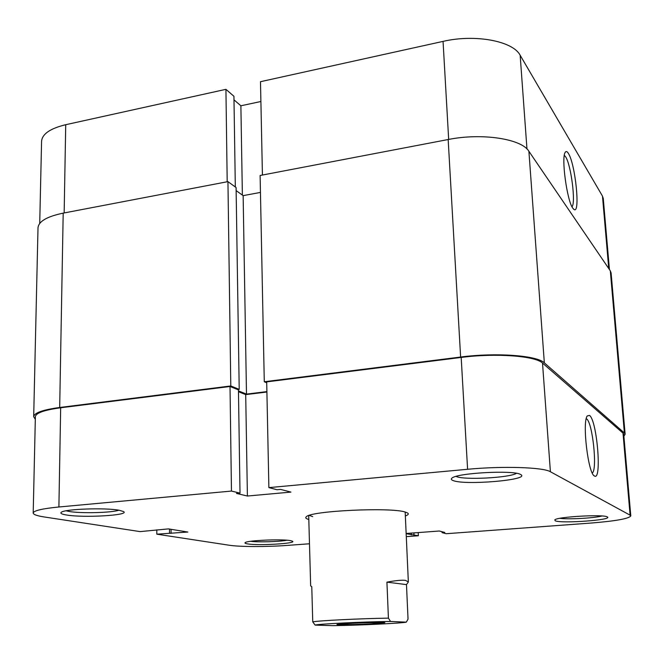 <?xml version="1.0" encoding="UTF-8"?>
<svg xmlns="http://www.w3.org/2000/svg" width="664" height="664" viewBox="0 0 664 664"><rect width="100%" height="100%" fill="white"/><g stroke="black" fill="none" stroke-linecap="round" stroke-linejoin="round"><path stroke-width="1" d="M623.886 436.24L625.131 434.223L611.104 272.962L610.316 270.837L528.901 151.284C521.58 138.817 481.964 132.692 448.167 139.523L260.114 175.479L264.28 381.742L266.712 382.796M625.131 434.223L624.401 432.986L544.339 362.851C537.135 355.439 496.016 352.36 460.625 357.041L264.28 381.742M238.451 390.888L246.485 394.117L243.14 195.639L260.454 192.419M246.485 394.117L266.895 391.611M236.135 190.593L243.14 195.639M227.943 181.629L230.79 385.958L239.214 389.37L236.085 187.53L227.943 181.629L63.196 213.136C46.978 216.506 38.578 221.411 38.006 227.843L33.69 416.677L35.308 419.349M239.214 389.37L237.637 389.569M230.79 385.958L59.685 407.488C42.886 409.771 34.221 412.834 33.69 416.677M452.898 480.462C451.18 479.773 450.864 479.001 451.943 478.138C456.633 472.992 513.405 469.871 520.451 474.42L520.792 474.611C530.901 479.989 463.937 485.608 452.898 480.462M456.06 476.412L456.218 476.486C463.887 480.221 509.628 477.839 516.451 473.308M555.229 520.784L554.822 519.846C557.137 516.799 603.344 514.168 607.22 516.882L607.361 516.957C613.387 519.962 561.188 523.738 555.229 520.784M66.417 514.982C61.686 514.202 59.984 513.305 61.32 512.276C64.682 508.989 105.775 507.562 119.188 510.267L123.537 511.562C130.327 515.289 83.689 518.036 66.417 514.982M66.143 510.799L69.23 511.479C81.008 513.587 111.809 512.782 118.831 510.209M247.473 543.874C245.331 543.525 244.559 543.111 245.165 542.637C246.933 540.413 282.109 538.869 290.566 540.645L292.509 541.218C297.057 543.534 258.039 545.808 247.473 543.874M594.404 475.955C588.179 473.789 582.046 422.171 587.258 415.93L589.524 415.407C597.052 420.353 602.107 481.616 594.421 475.964L593.815 475.457M592.263 472.992C597.6 470.004 592.603 422.536 586.602 418.868L586.262 418.644M308.81 519.497C305.855 518.675 305.042 517.737 306.37 516.692C311.175 510.807 391.154 507.039 405.347 512.085L407.58 512.981C408.982 513.928 408.244 514.924 405.347 515.961M309.275 515.38L312.719 516.617M268.878 487.617L467.597 469.282L461.181 357.431L266.696 381.883L268.878 487.617L277.029 489.733L280.648 489.409L290.923 492.099L247.398 496.025L236.5 493.435L240.019 493.12L231.462 491.069L58.897 506.989C42.264 508.624 33.698 510.641 33.2 513.015C33.333 514.534 37.01 515.845 44.247 516.966L140.071 531.607L168.482 528.893L187.812 532.047L156.812 534.171L229.271 545.244C239.754 546.912 266.862 546.953 287.462 545.393L309.49 543.774M406.293 536.645L418.345 535.757L418.195 532.586M33.2 513.015L35.375 416.71C35.889 412.966 44.322 409.987 60.673 407.771L58.897 506.989M240.019 493.12L238.442 389.892L230.018 386.489L60.673 407.771M238.467 391.718L245.705 394.615L266.903 392.026M461.181 357.431C495.543 352.899 535.458 355.879 542.513 363.067L550.406 471.747L630.103 515.173L622.998 433.119L542.513 363.067M622.998 433.119L623.728 434.339L630.8 515.928L630.103 515.173M406.161 533.698L418.345 535.757M630.8 515.928C628.833 518.708 615.462 521.091 590.694 523.074L446.166 533.715L442.058 532.644L444.789 532.445L439.327 531.009L406.144 533.482M550.406 471.747C543.418 467.249 502.764 465.904 467.597 469.282M156.812 529.855L156.812 534.171M230.018 386.489L231.462 491.069M413.913 532.901L414.004 534.719M411.232 533.101L411.315 534.918M442.008 531.715L442.058 532.644M171.055 529.316L171.063 533.391M169.503 529.059L169.511 533.142M245.705 394.615L247.398 496.025M559.951 518.31C567.944 519.588 594.097 518.161 601.974 515.994M250.627 541.309C258.246 542.372 279.502 541.741 287.022 540.222M568.392 153.434C575.331 163.825 580.485 214.04 574.111 209.542L572.808 208.189C567.039 200.852 561.13 157.675 565.188 152.388C566.027 150.969 567.097 151.317 568.392 153.434M571.978 206.745C575.97 203.275 571.073 164.805 565.62 156.812L564.325 155.31M39.724 223.428L41.575 141.341C42.164 133.995 50.215 128.451 65.728 124.707L225.926 89.333L227.196 181.77M235.322 186.982L233.936 96.28L225.926 89.333M260.902 101.501L240.883 105.792L233.985 99.849M262.421 175.039L260.487 81.697L443.054 41.384C475.167 33.872 512.957 41.06 520.161 55.253L526.967 148.985M608.747 268.538L602.472 196.104L520.161 55.253M602.472 196.104L603.277 198.553L609.436 269.551M242.377 195.091L240.883 105.792M352.044 623.288C366.437 622.583 384.265 622.259 384.871 622.674L369.574 623.936C354.186 624.691 335.278 624.99 337.055 624.434L352.044 623.288M386.921 582.145L406.476 584.611L408.352 581.988L405.53 580.377C401.927 579.921 395.719 580.51 386.921 582.145L388.423 618.142L390.573 621.462C364.221 621.736 317.176 624.027 315.126 625.098L312.752 621.869C318.189 620.649 361.091 618.516 388.423 618.142M406.476 584.611L408.036 619.13L406.31 622.151C401.039 623.305 358.328 625.33 332.979 625.654L315.126 625.098M308.702 515.579L310.661 585.938L311.773 586.669L312.752 621.869M390.573 621.462L406.31 622.151M544.339 362.851L528.901 151.284M624.401 432.986L610.316 270.837M460.625 357.041L448.167 139.523M59.685 407.488L63.196 213.136M65.728 124.707L64.151 212.945M448.673 139.423L443.054 41.384M573.596 209.16L574.111 209.542M408.352 581.988L405.173 512.035"/></g></svg>

